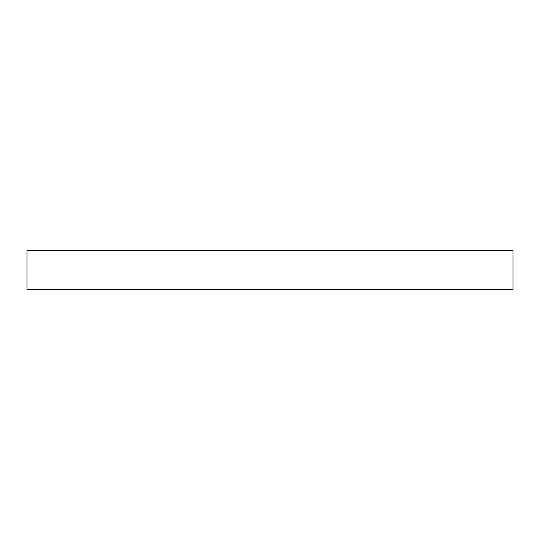 <?xml version="1.0" encoding="UTF-8"?>
<svg xmlns="http://www.w3.org/2000/svg" width="540" height="540" viewBox="0 0 540 540"><rect width="100%" height="100%" fill="white"/><g stroke="black" fill="none" stroke-linecap="round" stroke-linejoin="round"><path stroke-width="0.81" d="M513 250.371L27 250.371L27 289.629L513 289.629L513 250.371"/></g></svg>
